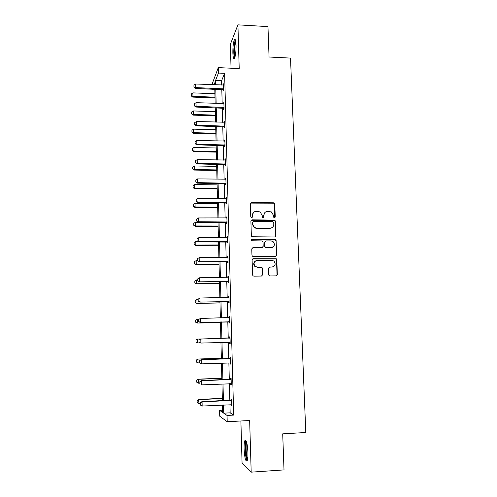 <?xml version="1.0" encoding="UTF-8"?>
<svg xmlns="http://www.w3.org/2000/svg" width="497" height="497" viewBox="0 0 497 497"><rect width="100%" height="100%" fill="white"/><g stroke="black" fill="none" stroke-linecap="round" stroke-linejoin="round"><path stroke-width="0.75" d="M274.425 217.922L275.245 217.065L274.773 204.031L273.518 202.801L251.55 202.621L250.358 203.845L250.768 216.965L251.656 217.835L252.495 216.972L252.439 215.269C252.6 212.871 253.868 211.56 256.247 211.337L260.124 211.921L262.136 215.313L262.621 217.742L263.081 217.879L263.907 217.015L263.851 215.319C264.006 212.933 265.261 211.623 267.622 211.399L271.374 211.927L273.487 215.363L273.543 217.059L274.425 217.922M274.766 217.848L274.481 204.279L273.779 203.186L250.581 203.105M252.078 217.723L252.439 215.269M263.46 217.785L263.851 215.319M244.108 449.077C244.015 444.846 244.288 442.013 244.915 440.578C246.369 439.541 247.369 443.454 247.922 452.332C248.009 456.594 247.742 459.445 247.115 460.868C245.63 461.806 244.63 457.88 244.108 449.077M232.857 52.906C232.807 46.786 233.317 42.4 234.385 39.748C235.274 38.567 235.833 40.344 236.05 45.078C236.094 51.266 235.584 55.664 234.528 58.267C233.621 59.429 233.062 57.64 232.857 52.906M240.89 420.984L242.07 463.216L251.19 472.15L284.011 469.901L282.706 433.844L305.798 432.502L290.515 58.087L269.063 57.018L267.964 26.608L237.914 24.85L230.372 44.283L231.043 68.207M268.647 274.692L269.063 275.605L269.927 275.941L276.152 275.86L277.332 274.586L276.798 259.769L276.307 258.8L253.308 258.701L252.109 259.974L252.575 274.891L252.948 275.767L253.861 276.146L261.447 276.046L262.646 274.766L262.428 268.386L262.006 267.473L257.403 267.181L255.06 266.255C253.228 263.304 253.93 261.366 257.185 260.434L271.809 260.31L273.946 261.074C276.003 264.013 275.369 265.994 272.052 267.032L269.616 267.057L268.423 268.324L268.647 274.692M211.871 84.676L218.295 67.623L239.212 68.586L237.914 24.85M218.295 67.623L218.431 73.059L215.568 80.483L215.679 84.832M229.949 404.676L230.161 412.839L233.671 415.094L224.613 73.332L218.431 73.059M233.671 415.094L227.048 415.442L227.204 421.723L219.73 416.206L219.593 410.348L222.662 412.442L222.482 405.043M251.19 472.15L249.656 420.518L227.204 421.723M274.748 236.976L275.922 235.733L275.394 221.153L274.766 220.096L252.091 219.848L250.898 221.084L251.352 235.764L251.849 236.74L274.748 236.976M276.096 240.386L276.624 255.079L275.444 256.34L253.24 256.502L252.395 256.172L251.96 255.247L251.762 248.904L252.961 247.643L261.987 247.599L263.18 246.344L263.037 242.163L262.522 241.175L261.764 240.921L251.824 240.753C251.277 239.983 251.445 239.461 252.327 239.2L275.537 239.374L276.096 240.386L276.624 255.079M214.822 89.889L211.995 89.771L211.977 89.062M222.606 410.199L219.593 410.348M214.698 84.788L214.648 82.875L213.921 84.757M212.262 89.069L211.995 89.771M222.376 400.75L221.966 383.995M221.867 379.814L221.463 363.121M221.364 359.045L220.96 342.421M220.861 338.457L220.457 321.95M220.364 317.974L219.966 301.667M219.867 297.653L219.475 281.55M219.382 277.5L218.991 261.602M218.891 257.514L218.512 241.815M218.413 237.69L218.034 222.19M217.934 218.034L217.562 202.726M217.462 198.533L217.09 183.418M216.99 179.193L216.63 164.265M216.524 160.009L216.164 145.267M216.058 140.974L215.704 126.418M215.605 122.094L215.251 107.719M215.145 103.37L214.803 89.174M223.526 404.987L223.725 413.175L227.048 415.442M215.785 89.211L216.133 103.407M216.238 107.756L216.593 122.125M216.698 126.449L217.052 140.999M217.158 145.292L217.518 160.028M217.624 164.283L217.99 179.206M218.096 183.43L218.463 198.545M218.568 202.733L218.941 218.034M219.047 222.19L219.425 237.69M219.525 241.815L219.91 257.508M220.009 261.596L220.401 277.488M220.5 281.538L220.892 297.635M220.991 301.648L221.389 317.95M221.488 321.926L221.892 338.426M221.991 342.39L222.395 359.008M222.501 363.083L222.904 379.77M223.01 383.945L223.42 400.7M230.161 412.839L223.725 413.175M224.613 73.332L221.587 80.744L221.699 85.08M221.811 89.454L222.178 103.624M222.289 107.967L222.662 122.312M222.774 126.629L223.147 141.154M223.259 145.435L223.638 160.152M223.749 164.401L224.135 179.299M224.24 183.511L224.632 198.601M224.737 202.782L225.135 218.059M225.24 222.209L225.638 237.678M225.744 241.797L226.147 257.458M226.253 261.54L226.663 277.407M226.769 281.451L227.185 297.517M227.284 301.524L227.707 317.794M227.806 321.764L228.235 338.233M228.334 342.191L228.763 358.778M228.868 362.841L229.297 379.497M229.409 383.672L229.838 400.396M221.587 80.744L215.568 80.483M231.136 400.203L231.099 398.942L231.652 399.228L231.826 405.981L231.279 405.67L231.248 404.626M230.589 379.317L230.558 378.087L231.105 378.267L231.279 384.964L230.732 384.753L230.701 383.634M230.049 358.604L230.018 357.399L230.558 357.48L230.732 364.127L230.192 364.009L230.161 362.835M229.515 338.066L229.484 336.885L230.018 336.873L230.192 343.458L229.657 343.439L229.626 342.259M228.987 317.701L228.955 316.539L229.484 316.434L229.651 322.963L229.123 323.038L229.092 321.857M228.458 297.473L228.427 296.361L228.955 296.162L229.123 302.642L228.595 302.81L228.564 301.623M227.93 277.369L227.906 276.351L228.427 276.059L228.595 282.482L228.073 282.75L228.042 281.557M227.415 257.434L227.39 256.508L227.906 256.123L228.073 262.491L227.551 262.851L227.52 261.652M226.899 237.659L226.874 236.82L227.384 236.348L227.551 242.666L227.042 243.114L227.005 241.915M226.383 218.046L226.874 216.735L227.036 223.004L226.526 223.538L226.495 222.333M225.88 198.595L226.365 197.284L226.526 203.503L226.023 204.118L225.992 202.913M225.377 179.299L225.862 177.988L226.023 184.157L225.52 184.859L225.489 183.648M224.874 160.158L225.358 158.847L225.52 164.967L225.023 165.756L224.992 164.538M224.383 141.173L224.861 139.862L225.017 145.932L224.526 146.801L224.495 145.584M224.489 145.186L224.476 144.844M223.892 122.337L224.371 121.026L224.526 127.046L224.035 127.996L224.004 126.778M223.401 103.649L223.88 102.345L224.035 108.315L223.551 109.346L223.52 108.122M223.426 84.962L222.917 84.944L223.395 83.807L223.551 89.733L223.072 90.839L223.035 89.615M223.395 103.401L223.905 103.419M223.88 122.007L224.395 122.02M224.371 140.757L224.886 140.769M224.861 159.661L225.377 159.674M225.358 178.721L225.88 178.727M225.862 197.93L226.383 197.936M226.365 217.295L226.887 217.301M226.874 236.82L227.396 236.82M227.39 256.508L227.912 256.502M227.906 276.351L228.434 276.344M228.427 296.361L228.955 296.355M228.955 316.539L229.484 316.527M229.657 343.439L230.192 343.421M230.192 364.009L230.726 363.99M230.732 384.753L231.273 384.728M231.279 405.67L231.819 405.639M265.031 212.412L263.578 215.549M253.526 212.455L252.184 215.499M275.232 236.87L275.63 235.926L275.102 221.37L274.474 220.314L251.178 220.264M273.741 222.507L272.859 221.643L253.501 221.587L252.662 222.451L252.718 224.253L254.458 227.477L256.794 228.229L270.039 228.241C272.399 228.005 273.654 226.688 273.804 224.296L273.741 222.507M252.836 221.91L252.662 222.451M272.089 227.645L269.759 228.446L256.533 228.44L254.203 227.682L252.47 224.464L252.414 222.668M275.829 256.272L276.332 255.234M262.472 247.494L252.178 247.941M275.798 240.567L275.245 239.554L274.537 239.33L251.712 239.467M271.3 247.556C274.704 246.456 275.276 244.449 273.015 241.523L271.064 240.896L265.945 240.908L264.758 242.157L264.901 246.338L265.398 247.313L271.014 247.73L272.747 247.202M265.162 241.207L264.758 242.157M271.014 247.73L265.125 247.487L264.628 246.512L264.485 242.337M273.207 266.802L268.983 267.243M255.495 260.925C253.414 262.459 253.178 264.28 254.806 266.392L257.403 267.181M261.77 275.997L262.373 274.891L262.161 268.523L261.733 267.603L257.135 267.311M276.419 275.829L277.034 274.704L276.5 259.919L276.009 258.949L252.582 258.949M214.915 93.728L192.879 92.877L192.948 96.337L214.996 97.17M191.27 95.728L191.239 94.001L191.233 95.859L192.948 96.337L192.706 97.095L215.015 97.934M192.879 92.877L191.239 94.001M191.233 95.859L192.706 97.095M193.948 85.18L193.942 87.099L193.948 85.18L195.65 84.005L223.426 84.993M223.526 88.864L195.719 87.584L195.464 88.398L193.942 87.099M223.526 89.783L195.464 88.398M195.65 84.005L195.719 87.584L193.985 86.963M215.35 111.682L193.234 110.937L193.302 114.422L215.431 115.149M191.618 113.794L191.587 112.055L191.581 113.912L193.302 114.422L193.06 115.13L215.45 115.857M193.234 110.937L191.587 112.055M191.581 113.912L193.06 115.13M215.791 129.767L193.588 129.133L193.656 132.649L215.872 133.264M191.966 131.997L191.935 130.245L191.929 132.109L193.656 132.649L193.414 133.302L215.891 133.917M193.588 129.133L191.935 130.245M191.929 132.109L193.414 133.302M194.321 103.842L194.315 105.774L194.321 103.842L196.029 102.68L223.911 103.525M224.01 107.427L196.098 106.29L195.837 107.048L194.315 105.774M224.035 108.303L195.837 107.048M196.029 102.68L196.098 106.29L194.352 105.644M194.694 122.66L194.687 124.598L194.694 122.66L196.408 121.504L224.395 122.206M224.501 126.139L196.483 125.145L196.216 125.84L194.687 124.598M224.526 126.952L196.216 125.84M196.408 121.504L196.483 125.145L194.731 124.48M234.882 57.404C233.851 55.192 233.72 50.781 234.491 44.177L235.615 40.717M235.82 41.885L235.143 44.568C234.503 49.526 234.516 53.427 235.18 56.273M235.348 39.828L234.36 43.456C233.54 50.048 233.596 54.981 234.534 58.248M247.469 459.812C245.791 459.762 244.567 445.2 245.953 442.131L246.406 441.498M246.729 442.56L246.667 442.715C245.537 445.213 246.245 456.687 247.668 458.7M245.959 440.541L245.804 440.882C244.381 444.063 245.338 458.694 247.133 460.837M216.232 148L193.948 147.479L194.016 151.02L216.319 151.523M192.32 150.349L192.289 148.578L192.283 150.448L194.016 151.02L193.768 151.616L216.332 152.119M193.948 147.479L192.289 148.578M192.283 150.448L193.768 151.616M195.066 141.633L195.06 143.571L195.066 141.633L196.793 140.483L224.892 141.036M224.998 145L196.868 144.155L196.601 144.789L195.06 143.571M225.017 145.758L196.601 144.789M196.793 140.483L196.868 144.155L195.104 143.465M216.68 166.371L194.308 165.961L194.377 169.533L216.767 169.918M192.674 168.837L192.643 167.054L192.637 168.93L194.377 169.533L194.128 170.073L216.779 170.459M194.308 165.961L192.643 167.054M192.637 168.93L194.128 170.073M195.451 160.755L195.439 162.699L195.451 160.755L197.179 159.618L225.389 160.022M225.495 164.016L197.253 163.314L196.986 163.892L195.439 162.699M225.514 164.712L196.986 163.892M197.179 159.618L197.253 163.314L195.483 162.6M217.127 184.884L194.675 184.592L194.743 188.189L217.214 188.462M193.035 187.475L193.004 185.673L192.998 187.555L194.743 188.189L194.495 188.674L217.226 188.947M194.675 184.592L193.004 185.673M192.998 187.555L194.495 188.674M195.83 180.032L195.824 181.983L195.83 180.032L197.57 178.908L225.887 179.156M225.992 183.188L197.644 182.635L197.371 183.151L195.824 181.983M226.011 183.822L197.371 183.151M197.57 178.908L197.644 182.635L195.868 181.896M217.58 203.546L195.041 203.372L195.116 207L217.667 207.15M193.395 206.255L193.364 204.447L193.358 206.33L195.116 207L194.861 207.423L217.68 207.572M195.041 203.372L193.364 204.447M193.358 206.33L194.861 207.423M196.216 199.471L196.209 201.422L196.216 199.471L197.961 198.353L226.396 198.446M226.502 202.509L198.036 202.111L197.763 202.565L196.209 201.422M226.514 203.08L197.763 202.565M197.961 198.353L198.036 202.111L196.253 201.347M218.04 222.352L195.414 222.296L195.483 225.955L218.127 225.986M193.762 225.191L193.724 223.364L193.718 225.253L195.483 225.955L195.228 226.315L218.133 226.352M195.414 222.296L193.724 223.364M193.718 225.253L195.228 226.315M196.607 219.065L196.601 221.028L196.607 219.065L198.359 217.959L226.905 217.897M227.011 221.991L198.433 221.749L198.16 222.14L196.601 221.028M227.023 222.501L198.16 222.14M198.359 217.959L198.433 221.749L196.644 220.96M197.825 241.368L195.787 241.374L195.855 245.058L218.587 244.971M194.128 244.275L194.091 242.43L194.085 244.325L195.855 245.058L195.601 245.363L218.593 245.276M195.787 241.374L194.091 242.43M194.085 244.325L195.601 245.363M196.998 238.827L196.992 240.79L196.998 238.827L198.757 237.728L227.415 237.504M227.527 241.635L198.831 241.548L198.558 241.877L196.992 240.79M227.539 242.076L198.558 241.877M198.757 237.728L198.831 241.548L197.036 240.734M197.384 260.596L196.16 260.602L196.234 264.323L219.053 264.106M194.495 263.509L194.464 261.652L194.457 263.547L196.234 264.323L195.973 264.566L219.059 264.348M196.16 260.602L194.464 261.652M194.457 263.547L195.973 264.566M197.769 279.973L196.545 279.991L196.613 283.737L219.525 283.396M194.867 282.899L194.836 281.029L194.83 282.93L196.352 283.917L219.525 283.576M196.545 279.991L194.836 281.029M194.83 282.93L196.352 283.917M195.166 300.579L195.246 302.443L195.166 300.579L196.924 299.529L196.998 303.307L219.997 302.841M195.246 302.443L196.737 303.425L219.997 302.953M198.154 299.505L196.924 299.529L195.209 300.555M195.203 302.462L196.737 303.425M195.545 320.254L195.625 322.149L195.545 320.254L197.309 319.229L197.384 323.038L220.469 322.441M195.625 322.149L197.116 323.087L220.475 322.485M199.092 319.186L197.309 319.229L195.588 320.248M195.582 322.155L197.116 323.087M195.973 340.097L196.004 342.011L195.973 340.097L197.7 339.084L220.861 338.389L197.433 339.091L197.775 342.924L200.266 342.849M196.004 342.011L197.775 342.924L195.961 342.011M195.924 340.097L197.433 339.091M221.339 358.2L197.818 359.045L198.166 362.978L199.496 362.928M196.39 362.04L198.166 362.978L196.346 362.027L196.352 360.108L196.346 362.027M221.345 358.275L198.092 359.107L196.352 360.108M196.309 360.095L197.818 359.045M197.396 258.751L197.384 260.72L197.396 258.751L199.16 257.657L227.937 257.278M228.042 261.441L198.955 261.776L197.384 260.72M228.055 261.82L198.955 261.776M199.16 257.657L199.235 261.515L197.433 260.67M197.794 278.836L197.787 280.811L197.794 278.836L199.564 277.761L228.458 277.208M228.564 281.408L199.365 281.836L197.787 280.811M228.577 281.718L199.365 281.836M199.564 277.761L199.645 281.644L197.831 280.774M198.148 299.113L198.185 301.07L198.148 299.113L199.974 298.026L228.98 297.305M229.092 301.542L199.769 302.07L198.185 301.07M229.098 301.785L199.769 302.07M198.191 299.095L199.974 298.026L200.055 301.94L198.235 301.052M198.552 319.528L198.589 321.503L198.552 319.528L200.39 318.459L229.515 317.515M229.167 317.695L229.515 317.571M229.626 321.839L200.179 322.466L198.589 321.503M229.626 322.013L200.179 322.466M198.601 319.521L200.39 318.459L200.471 322.41L198.638 321.491M199.011 340.116L199.048 342.104L199.011 340.116L200.515 339.072L230.043 337.873M230.161 342.315L200.887 343.054L200.807 339.072L230.049 338.01M199.048 342.104L200.887 343.054L198.999 342.104M230.161 342.414L229.807 342.209M200.515 339.072L198.962 340.116M199.421 360.89L199.459 362.897L199.421 360.89L200.937 359.785L230.583 358.412M230.701 362.953L201.31 363.872L201.223 359.853L230.589 358.617M199.459 362.897L201.31 363.872L199.415 362.885M230.701 362.99L230.068 362.804M200.937 359.785L199.372 360.878M221.824 378.18L198.216 379.161L198.564 383.193L199.813 383.137M196.781 382.23L198.564 383.193L196.737 382.205L196.744 380.28L196.737 382.205M221.83 378.323L198.489 379.292L196.744 380.28M196.7 380.255L198.216 379.161M199.837 381.839L199.875 383.858L199.837 381.839L201.353 380.671L231.124 379.118M231.248 383.771L201.732 384.864L201.652 380.814L231.13 379.397M201.353 380.671L199.788 381.814M222.314 398.327L198.607 399.445L198.962 403.576L200.216 403.514M197.092 400.582L197.172 402.582L197.092 400.582L198.607 399.445M222.321 398.538L198.887 399.644L197.135 400.619M198.962 403.576L197.172 402.582M200.254 402.961L200.297 405.005L200.254 402.961L202.074 401.955L201.782 401.738L231.67 399.998M231.795 404.763L202.161 406.037L202.074 401.955L231.683 400.352M200.297 405.005L202.161 406.037M201.782 401.738L200.204 402.93M222.818 88.677L222.47 89.479M223.184 88.746L222.842 89.547M223.296 107.24L222.954 107.992M223.669 107.309L223.327 108.06M223.787 125.958L223.439 126.648M224.159 126.027L223.812 126.716M224.277 144.82L223.923 145.453M224.65 144.888L224.302 145.522M224.768 163.842L224.414 164.414M225.147 163.904L224.793 164.476M225.271 183.008L224.911 183.523M225.65 183.076L225.29 183.586M225.775 202.335L225.414 202.788M226.154 202.397L225.793 202.851M226.278 221.824L225.918 222.209M226.663 221.886L226.297 222.271M226.794 241.467L226.427 241.79M227.172 241.523L226.806 241.853M227.309 261.273L226.936 261.534M227.694 261.329L227.322 261.59M227.825 281.246L227.452 281.439M228.216 281.302L227.837 281.495M228.353 301.381L227.974 301.505M228.738 301.43L228.359 301.561M228.881 321.683L228.502 321.745M229.266 321.733L228.887 321.795M229.695 338.134L229.316 338.14M229.31 338.208L228.924 338.215M230.235 358.741L229.85 358.679M229.844 358.822L229.459 358.753M230.776 379.528L230.384 379.391M230.384 379.609L229.999 379.472M231.322 400.489L230.931 400.278M230.931 400.57L230.54 400.358M223.88 125.965L223.526 126.654M224.545 144.857L224.19 145.491"/></g></svg>
